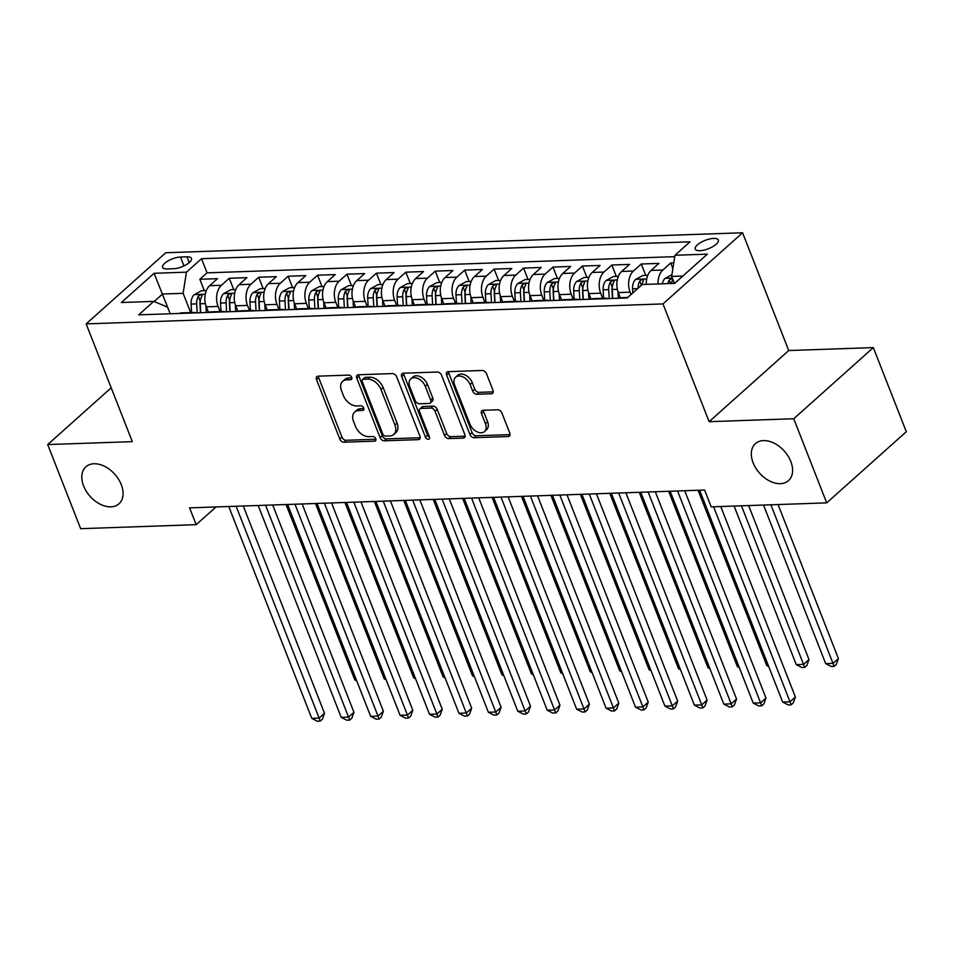 <?xml version="1.0" encoding="UTF-8"?>
<svg xmlns="http://www.w3.org/2000/svg" width="954" height="954" viewBox="0 0 954 954"><rect width="100%" height="100%" fill="white"/><g stroke="black" fill="none" stroke-linecap="round" stroke-linejoin="round"><path stroke-width="1.43" d="M351.704 377.343A2.659 1.777 -131.8 0 0 348.782 375.101L318.087 376.162A3.804 2.54 -131.8 0 0 316.847 376.627A3.804 2.54 -131.8 0 0 316.489 379.561L339.791 439.007A3.804 2.54 -131.8 0 0 343.977 442.215L374.66 441.153A2.659 1.777 -131.8 0 0 375.53 440.82A2.659 1.777 -131.8 0 0 375.781 438.768A2.659 1.777 -131.8 0 0 372.859 436.527L368.876 436.658A12.175 8.133 -131.8 0 1 355.496 426.414L353.552 421.465A12.175 8.133 -131.8 0 1 354.685 412.068A12.175 8.133 -131.8 0 1 358.656 410.578L362.627 410.435A2.659 1.777 -131.8 0 0 363.498 410.113A2.659 1.777 -131.8 0 0 363.748 408.05A2.659 1.777 -131.8 0 0 360.815 405.808L356.844 405.951A12.175 8.133 -131.8 0 1 343.464 395.707L341.52 390.746A12.175 8.133 -131.8 0 1 342.653 381.35A12.175 8.133 -131.8 0 1 346.624 379.859L350.595 379.728A2.659 1.777 -131.8 0 0 351.466 379.394A2.659 1.777 -131.8 0 0 351.704 377.343M753.123 462.785A24.804 16.564 -131.8 0 0 788.493 480.625A24.804 16.564 -131.8 0 0 790.794 461.486A24.804 16.564 -131.8 0 0 755.425 443.634A24.804 16.564 -131.8 0 0 753.123 462.785M83.606 485.956A24.804 16.564 -131.8 0 0 118.976 503.795A24.804 16.564 -131.8 0 0 121.277 484.644A24.804 16.564 -131.8 0 0 85.908 466.804A24.804 16.564 -131.8 0 0 83.606 485.956M713.652 238.405A12.402 4.496 -21.4 0 0 700.773 242.459A12.402 4.496 -21.4 0 0 695.227 249.077A12.402 4.496 -21.4 0 0 699.89 250.699A12.402 4.496 -21.4 0 0 712.769 246.645A12.402 4.496 -21.4 0 0 718.326 240.026A12.402 4.496 -21.4 0 0 713.652 238.405M491.441 393.763A3.804 2.54 -131.8 0 0 492.681 393.298A3.804 2.54 -131.8 0 0 493.027 390.365L486.492 373.682A3.804 2.54 -131.8 0 0 482.307 370.474L448.225 371.655A3.804 2.54 -131.8 0 0 446.985 372.12A3.804 2.54 -131.8 0 0 446.627 375.065L469.928 434.511A3.804 2.54 -131.8 0 0 474.114 437.707L508.196 436.527A3.804 2.54 -131.8 0 0 509.436 436.061A3.804 2.54 -131.8 0 0 509.794 433.128L501.899 412.987A3.804 2.54 -131.8 0 0 497.714 409.779L483.129 410.28A3.804 2.54 -131.8 0 0 481.877 410.745A3.804 2.54 -131.8 0 0 481.531 413.69L485.443 423.671A10.184 6.797 -131.8 0 1 484.501 431.53A10.184 6.797 -131.8 0 1 469.988 424.208L454.653 385.082A10.184 6.797 -131.8 0 1 455.595 377.224A10.184 6.797 -131.8 0 1 470.107 384.545L472.659 391.068A3.804 2.54 -131.8 0 0 476.845 394.264L491.441 393.763L493.278 392.118M709.132 421.68L793.74 418.746L826.701 502.865L906.3 431.721L873.339 347.602L788.731 350.535L742.582 232.776L662.982 303.921L709.132 421.68L788.731 350.535M111.213 387.801L47.7 444.564L132.308 441.642L86.158 323.883L662.982 303.921M47.7 444.564L80.661 528.683L196.178 524.676L216.021 506.944M826.701 502.865L711.195 506.86L704.601 490.034L189.584 507.862L196.178 524.676M396.649 376.794A3.804 2.54 -131.8 0 0 392.476 373.586L358.382 374.767A3.804 2.54 -131.8 0 0 357.142 375.232A3.804 2.54 -131.8 0 0 356.796 378.166L380.086 437.612A3.804 2.54 -131.8 0 0 384.271 440.82L418.353 439.639A3.804 2.54 -131.8 0 0 419.593 439.174A3.804 2.54 -131.8 0 0 419.951 436.24L396.649 376.794M403.303 373.217L437.397 372.036A3.804 2.54 -131.8 0 1 441.571 375.232L464.872 434.678A3.804 2.54 -131.8 0 1 464.515 437.612A3.804 2.54 -131.8 0 1 463.274 438.089L448.69 438.59A3.804 2.54 -131.8 0 1 444.504 435.382L435.06 411.281A3.804 2.54 -131.8 0 0 430.874 408.073L421.203 408.407A3.804 2.54 -131.8 0 0 419.951 408.872A3.804 2.54 -131.8 0 0 419.605 411.806L429.443 436.908A2.659 1.777 -131.8 0 1 429.193 438.971A2.659 1.777 -131.8 0 1 425.401 437.051L401.706 376.615A3.804 2.54 -131.8 0 1 402.063 373.682A3.804 2.54 -131.8 0 1 403.303 373.217M673.786 262.887L670.722 262.982L672.892 268.539M658.069 283.946A15.502 10.089 -92 0 1 662.863 270.006L651.093 270.411L658.94 263.399L641.291 264.008L645.751 275.384M631.035 294.547L630.105 292.174A15.502 10.089 -92 0 1 633.432 271.019L621.662 271.437L629.521 264.413L611.86 265.021L616.32 276.398M602.678 298.304L600.674 293.188A15.502 10.089 -92 0 1 604.001 272.045L592.231 272.45L600.09 265.427L582.429 266.047L586.889 277.423M573.247 299.329L571.243 294.214A15.502 10.089 -92 0 1 574.57 273.059L562.8 273.464L570.659 266.452L552.998 267.06L557.458 278.437M543.816 300.343L541.812 295.227A15.502 10.089 -92 0 1 545.151 274.084L533.369 274.49L541.228 267.466L523.567 268.074L528.027 279.462M514.397 301.369L512.381 296.241A15.502 10.089 -92 0 1 515.72 275.098L503.95 275.503L511.797 268.491L494.136 269.1L498.596 280.476M484.966 302.382L482.951 297.266A15.502 10.089 -92 0 1 486.29 276.111L474.52 276.517L482.366 269.505L464.705 270.113L469.165 281.49M455.535 303.396L453.532 298.28A15.502 10.089 -92 0 1 456.859 277.137L445.089 277.542L452.935 270.519L435.286 271.139L439.734 282.515M426.104 304.421L424.101 299.306A15.502 10.089 -92 0 1 427.428 278.151L415.658 278.556L423.504 271.544L405.855 272.152L410.315 283.529M396.673 305.435L394.67 300.319A15.502 10.089 -92 0 1 397.997 279.176L386.227 279.582L394.074 272.558L376.425 273.166L380.884 284.554M367.242 306.461L365.239 301.333A15.502 10.089 -92 0 1 368.566 280.19L356.796 280.595L364.655 273.583L346.994 274.192L351.454 285.568M337.811 307.474L335.808 302.358A15.502 10.089 -92 0 1 339.135 281.203L327.365 281.609L335.224 274.597L317.563 275.205L322.023 286.582M308.38 308.488L306.377 303.372A15.502 10.089 -92 0 1 309.704 282.229L297.934 282.634L305.793 275.611L288.132 276.231L292.592 287.607M278.95 309.513L276.946 304.398A15.502 10.089 -92 0 1 280.285 283.243L268.503 283.648L276.362 276.636L258.701 277.244L263.161 288.621M249.531 310.527L247.515 305.411A15.502 10.089 -92 0 1 250.854 284.256L239.084 284.674L246.931 277.65L229.27 278.258L221.423 285.282A15.502 10.089 88 0 0 218.084 306.425L220.1 311.553M233.73 289.646L229.27 278.258M621.662 271.437A15.502 10.089 88 0 0 618.335 292.58L620.529 298.185M592.231 272.45A15.502 10.089 88 0 0 588.904 293.593L591.098 299.198M562.8 273.464A15.502 10.089 88 0 0 559.473 294.619L561.667 300.224M533.369 274.49A15.502 10.089 88 0 0 530.042 295.633L532.237 301.237M503.95 275.503A15.502 10.089 88 0 0 500.611 296.658L502.806 302.251M474.52 276.517A15.502 10.089 88 0 0 471.181 297.672L473.375 303.277M445.089 277.542A15.502 10.089 88 0 0 441.75 298.685L443.956 304.29M415.658 278.556A15.502 10.089 88 0 0 412.331 299.711L414.525 305.316M386.227 279.582A15.502 10.089 88 0 0 382.9 300.725L385.094 306.329M356.796 280.595A15.502 10.089 88 0 0 353.469 301.75L355.663 307.343M327.365 281.609A15.502 10.089 88 0 0 324.038 302.764L326.232 308.369M297.934 282.634A15.502 10.089 88 0 0 294.607 303.777L296.801 309.382M268.503 283.648A15.502 10.089 88 0 0 265.176 304.803L267.37 310.408M239.084 284.674A15.502 10.089 88 0 0 235.745 305.817L237.94 311.421M167.129 268.956L173.604 268.73A12.02 4.353 -21.4 0 0 186.09 264.795A12.02 4.353 -21.4 0 0 191.468 258.391A12.02 4.353 -21.4 0 0 186.948 256.805L180.473 257.031A12.02 4.353 -21.4 0 0 167.987 260.967A12.02 4.353 -21.4 0 0 162.609 267.382A12.02 4.353 -21.4 0 0 167.129 268.956M742.582 232.776L165.757 252.738L86.158 323.883M682.873 276.028L671.652 276.41L674.979 255.267L690.04 241.803L201.509 258.713L186.459 272.164L183.12 293.319L190.669 312.566M674.979 255.267L707.355 254.146L674.657 283.374L642.28 284.495L627.231 297.946L138.7 314.856L153.749 301.392L121.385 302.513L154.083 273.285L186.459 272.164M674.764 256.65L207.054 272.844L199.839 279.283L217.5 278.663L209.653 285.687A15.502 10.089 88 0 0 206.314 306.842L208.509 312.435M195.987 312.876A15.502 10.089 88 0 0 193.459 312.471A15.502 10.089 88 0 0 190.967 313.043M193.459 312.471L181.689 312.876A15.502 10.089 88 0 0 179.185 313.449M250.854 284.256L258.701 277.244M280.285 283.243L288.132 276.231M309.704 282.229L317.563 275.205M339.135 281.203L346.994 274.192M368.566 280.19L376.425 273.166M397.997 279.176L405.855 272.152M427.428 278.151L435.286 271.139M456.859 277.137L464.705 270.113M486.29 276.111L494.136 269.1M515.72 275.098L523.567 268.074M545.151 274.084L552.998 267.06M574.57 273.059L582.429 266.047M604.001 272.045L611.86 265.021M633.432 271.019L641.291 264.008M662.863 270.006L670.722 262.982M671.652 276.41L674.383 283.386M183.12 293.319L162.526 294.035L154.119 301.547M153.749 301.392L167.63 307.164L170.217 313.759L154.083 273.285M793.74 418.746L873.339 347.602M204.299 290.66L199.839 279.283M207.054 272.844L201.509 258.713M220.386 312.03A15.502 10.089 -92 0 1 222.89 311.445L211.12 311.863A15.502 10.089 88 0 0 208.616 312.435M249.817 311.004A15.502 10.089 -92 0 1 252.321 310.432L240.551 310.837A15.502 10.089 88 0 0 238.047 311.421M222.89 311.445A15.502 10.089 -92 0 1 225.418 311.851M279.248 309.99A15.502 10.089 -92 0 1 281.752 309.418L269.982 309.823A15.502 10.089 88 0 0 267.478 310.396M252.321 310.432A15.502 10.089 -92 0 1 254.849 310.837M308.679 308.977A15.502 10.089 -92 0 1 311.183 308.392L299.401 308.798A15.502 10.089 88 0 0 296.909 309.382M281.752 309.418A15.502 10.089 -92 0 1 284.28 309.811M338.11 307.951A15.502 10.089 -92 0 1 340.602 307.379L328.832 307.784A15.502 10.089 88 0 0 326.34 308.357M311.183 308.392A15.502 10.089 -92 0 1 313.711 308.798M367.54 306.938A15.502 10.089 -92 0 1 370.033 306.353L358.263 306.771A15.502 10.089 88 0 0 355.77 307.343M340.602 307.379A15.502 10.089 -92 0 1 343.142 307.784M396.971 305.912A15.502 10.089 -92 0 1 399.464 305.34L387.694 305.745A15.502 10.089 88 0 0 385.201 306.329M370.033 306.353A15.502 10.089 -92 0 1 372.573 306.759M426.402 304.898A15.502 10.089 -92 0 1 428.895 304.326L417.125 304.731A15.502 10.089 88 0 0 414.62 305.304M399.464 305.34A15.502 10.089 -92 0 1 402.004 305.745M455.833 303.885A15.502 10.089 -92 0 1 458.325 303.3L446.555 303.706A15.502 10.089 88 0 0 444.051 304.29M428.895 304.326A15.502 10.089 -92 0 1 431.435 304.72M485.252 302.859A15.502 10.089 -92 0 1 487.756 302.287L475.986 302.692A15.502 10.089 88 0 0 473.482 303.265M458.325 303.3A15.502 10.089 -92 0 1 460.854 303.706M514.683 301.846A15.502 10.089 -92 0 1 517.187 301.261L505.417 301.679A15.502 10.089 88 0 0 502.913 302.251M487.756 302.287A15.502 10.089 -92 0 1 490.284 302.692M544.114 300.832A15.502 10.089 -92 0 1 546.618 300.248L534.848 300.653A15.502 10.089 88 0 0 532.344 301.237M517.187 301.261A15.502 10.089 -92 0 1 519.715 301.667M573.545 299.806A15.502 10.089 -92 0 1 576.049 299.234L564.267 299.639A15.502 10.089 88 0 0 561.775 300.212M546.618 300.248A15.502 10.089 -92 0 1 549.146 300.653M602.976 298.793A15.502 10.089 -92 0 1 605.468 298.208L593.698 298.614A15.502 10.089 88 0 0 591.206 299.198M576.049 299.234A15.502 10.089 -92 0 1 578.577 299.639M627.804 297.445L623.129 297.6A15.502 10.089 88 0 0 620.637 298.173M605.468 298.208A15.502 10.089 -92 0 1 608.008 298.614M651.093 270.411A15.502 10.089 88 0 0 646.299 284.352M351.859 377.832L348.77 377.939A12.175 8.133 -131.8 0 0 344.799 379.43L342.653 381.35M354.685 412.068L356.832 410.137A12.175 8.133 -131.8 0 1 360.803 408.646L363.891 408.539M318.374 376.15A3.804 2.54 -131.8 0 0 318.648 377.641L341.937 437.087A3.804 2.54 -131.8 0 0 346.123 440.283L375.924 439.257M358.668 374.755A3.804 2.54 -131.8 0 0 358.942 376.246L382.244 435.692A3.804 2.54 -131.8 0 0 386.418 438.9L420.225 437.719M363.379 379.287A2.659 1.777 -131.8 0 0 362.508 379.609A2.659 1.777 -131.8 0 0 362.258 381.66L382.709 433.843A2.659 1.777 -131.8 0 0 385.631 436.085L389.828 435.942A12.175 8.133 -131.8 0 0 393.799 434.452A12.175 8.133 -131.8 0 0 394.932 425.055L380.944 389.387A12.175 8.133 -131.8 0 0 367.564 379.132L363.379 379.287L365.525 377.355A2.659 1.777 -131.8 0 0 364.655 377.689L362.508 379.609M393.799 434.452L395.946 432.532A12.175 8.133 -131.8 0 0 397.079 423.123L394.932 425.055M365.525 377.355L369.711 377.212A12.175 8.133 -131.8 0 1 383.103 387.455L397.079 423.123M465.147 436.169L450.837 436.67L448.69 438.59M419.951 408.872L422.109 406.953A3.804 2.54 -131.8 0 1 423.349 406.487L433.021 406.154A3.804 2.54 -131.8 0 1 437.206 409.349L446.651 433.462A3.804 2.54 -131.8 0 0 450.837 436.67M403.59 373.205A3.804 2.54 -131.8 0 0 403.864 374.695L427.547 435.131A2.659 1.777 -131.8 0 0 429.527 437.182M425.257 386.263A10.184 6.797 -131.8 0 0 410.745 378.941A10.184 6.797 -131.8 0 0 409.803 386.799L415.205 400.585A3.804 2.54 -131.8 0 0 419.39 403.781L429.061 403.447A3.804 2.54 -131.8 0 0 430.302 402.982A3.804 2.54 -131.8 0 0 430.659 400.048L425.257 386.263L427.404 384.343A10.184 6.797 -131.8 0 0 412.891 377.021L410.745 378.941M430.302 402.982L432.46 401.062A3.804 2.54 -131.8 0 0 432.806 398.128L430.659 400.048M427.404 384.343L432.806 398.128M455.595 377.224L457.753 375.292A10.184 6.797 -131.8 0 1 472.254 382.614L474.818 389.137A3.804 2.54 -131.8 0 0 479.003 392.344L493.301 391.844M484.501 431.53L486.647 429.61A10.184 6.797 -131.8 0 0 487.601 421.751L485.443 423.671M483.404 410.28A3.804 2.54 -131.8 0 0 483.678 411.758L487.601 421.751M448.511 371.655A3.804 2.54 -131.8 0 0 448.785 373.133L472.075 432.579A3.804 2.54 -131.8 0 0 476.261 435.787L510.068 434.619M206.338 290.588L201.413 290.755L194.163 294.714A10.267 6.678 88 0 0 191.098 304.076L191.563 312.53M205.945 305.781L206.302 312.518M200.722 312.709L200.221 303.754A10.267 6.678 -92 0 1 201.843 296.253C202.105 294.261 200.924 294.297 198.301 296.372A10.267 6.678 88 0 0 196.691 303.885L197.18 312.829M200.459 312.721L199.958 303.61A5.235 3.399 -92 0 1 200.197 301.214L198.301 296.372M201.843 296.253L202.105 295.144M286.069 504.523L354.805 679.916L356.343 679.856M356.76 680.917L354.805 679.916M236.115 506.252L319.137 718.112L311.779 718.362L228.757 506.502M243.27 506.002L324.515 713.306L319.137 718.112L320.258 721.117L317.312 721.224L311.779 718.362M324.515 713.306L322.416 719.197L320.258 721.117M235.769 289.575L230.844 289.742L223.594 293.689A10.267 6.678 88 0 0 220.529 303.062L220.994 311.517M235.364 304.767L235.733 311.493M230.141 311.696L229.652 302.74A10.267 6.678 -92 0 1 231.262 295.227C231.536 293.236 230.355 293.283 227.732 295.358A10.267 6.678 88 0 0 226.122 302.859L226.611 311.815M229.89 311.696L229.389 302.597A5.235 3.399 -92 0 1 229.628 300.2L227.732 295.358M231.262 295.227L231.536 294.118M315.5 503.497L384.235 678.89L385.774 678.843M386.191 679.904L384.235 678.89M265.2 288.549L260.263 288.728L253.025 292.675A10.267 6.678 88 0 0 249.96 302.036L250.425 310.503M264.795 303.742L265.164 310.479M259.571 310.67L259.083 301.726A10.267 6.678 -92 0 1 260.692 294.214C260.967 292.222 259.786 292.258 257.163 294.333A10.267 6.678 88 0 0 255.553 301.846L256.042 310.789M259.321 310.682L258.82 301.571A5.235 3.399 -92 0 1 259.059 299.174L257.163 294.333M260.692 294.214L260.967 293.105M344.931 502.484L413.666 677.877L415.205 677.817M415.622 678.878L413.666 677.877M294.631 287.536L289.694 287.703L282.456 291.65A10.267 6.678 88 0 0 279.391 301.023L279.856 309.478M294.226 302.728L294.595 309.466M289.002 309.656L288.513 300.701A10.267 6.678 -92 0 1 290.123 293.2C290.398 291.208 289.217 291.244 286.594 293.319A10.267 6.678 88 0 0 284.984 300.832L285.473 309.776M288.752 309.656L288.251 300.558A5.235 3.399 -92 0 1 288.49 298.161L286.594 293.319M290.123 293.2L290.398 292.079M374.362 501.47L443.097 676.851L444.636 676.803M445.053 677.865L443.097 676.851M324.062 286.51L319.125 286.689L311.886 290.636A10.267 6.678 88 0 0 308.822 299.997L309.287 308.464M323.656 301.702L324.026 308.44M318.433 308.631L317.944 299.687A10.267 6.678 -92 0 1 319.554 292.174C319.817 290.183 318.648 290.231 316.024 292.294A10.267 6.678 88 0 0 314.415 299.806L314.903 308.762M318.183 308.643L317.682 299.544A5.235 3.399 -92 0 1 317.921 297.135L316.024 292.294M319.554 292.174L319.828 291.065M403.792 500.445L472.528 675.837L474.066 675.79M474.484 676.851L472.528 675.837M265.546 505.226L348.568 717.098L341.21 717.348L258.188 505.489M272.701 504.988L353.946 712.292L348.568 717.098L349.689 720.103L346.743 720.198L341.21 717.348M353.946 712.292L351.835 718.183L349.689 720.103M294.965 504.213L377.999 716.072L370.641 716.335L287.607 504.463M302.132 503.962L383.377 711.267L377.999 716.072L379.12 719.089L376.174 719.185L370.641 716.335M383.377 711.267L381.266 717.158L379.12 719.089M324.396 503.199L407.43 715.059L400.072 715.309L317.038 503.45M331.563 502.949L412.808 710.253L407.43 715.059L408.55 718.064L405.605 718.171L400.072 715.309M412.808 710.253L410.697 716.144L408.55 718.064M353.827 502.174L436.86 714.045L429.503 714.296L346.469 502.436M360.994 501.923L442.239 709.227L436.86 714.045L437.981 717.05L435.036 717.146L429.503 714.296M442.239 709.227L440.128 715.13L437.981 717.05M353.493 285.496L348.556 285.663L341.317 289.622A10.267 6.678 88 0 0 338.253 298.984L338.718 307.438M353.087 300.689L353.457 307.426M347.864 307.617L347.375 298.674A10.267 6.678 -92 0 1 348.985 291.161C349.247 289.169 348.079 289.205 345.455 291.28A10.267 6.678 88 0 0 343.845 298.793L344.334 307.737M347.614 307.629L347.113 298.519A5.235 3.399 -92 0 1 347.351 296.122L345.455 291.28M348.985 291.161L349.259 290.052M433.223 499.431L501.959 674.824L503.497 674.764M503.915 675.826L501.959 674.824M383.258 501.16L466.291 713.02L458.934 713.27L375.9 501.41M390.424 500.91L471.67 708.214L466.291 713.02L467.412 716.025L464.467 716.132L458.934 713.27M471.67 708.214L469.559 714.105L467.412 716.025M382.924 284.483L377.987 284.65L370.736 288.597A10.267 6.678 88 0 0 367.684 297.97L368.149 306.425M382.518 299.675L382.888 306.401M377.295 306.604L376.806 297.648A10.267 6.678 -92 0 1 378.416 290.135C378.678 288.144 377.498 288.191 374.886 290.266A10.267 6.678 88 0 0 373.276 297.767L373.765 306.723M377.045 306.604L376.544 297.505A5.235 3.399 -92 0 1 376.782 295.108L374.886 290.266M378.416 290.135L378.69 289.026M462.654 498.405L531.39 673.798L532.928 673.751M533.346 674.812L531.39 673.798M412.688 500.134L495.722 712.006L488.365 712.256L405.331 500.397M419.855 499.896L501.1 707.2L495.722 712.006L496.831 715.011L493.898 715.118L488.365 712.256M501.1 707.2L498.99 713.091L496.831 715.011M412.343 283.457L407.418 283.636L400.167 287.583A10.267 6.678 88 0 0 397.114 296.944L397.568 305.411M411.949 298.65L412.319 305.387M406.726 305.578L406.237 296.634A10.267 6.678 -92 0 1 407.847 289.122C408.109 287.13 406.929 287.166 404.317 289.241A10.267 6.678 88 0 0 402.707 296.754L403.196 305.697M406.464 305.59L405.975 296.479A5.235 3.399 -92 0 1 406.213 294.082L404.317 289.241M407.847 289.122L408.121 288.013M492.085 497.392L560.809 672.785L562.359 672.725M562.777 673.786L560.809 672.785M442.119 499.121L525.141 710.98L517.783 711.243L434.762 499.371M449.286 498.87L530.519 706.175L525.141 710.98L526.262 713.997L523.329 714.093L517.783 711.243M530.519 706.175L528.421 712.066L526.262 713.997M441.774 282.444L436.849 282.611L429.598 286.558A10.267 6.678 88 0 0 426.545 295.931L426.998 304.386M441.38 297.636L441.75 304.374M436.157 304.564L435.668 295.609A10.267 6.678 -92 0 1 437.278 288.108C437.54 286.117 436.36 286.152 433.736 288.227A10.267 6.678 88 0 0 432.126 295.74L432.615 304.684M435.895 304.576L435.406 295.466A5.235 3.399 -92 0 1 435.644 293.069L433.736 288.227M437.278 288.108L437.552 286.987M521.504 496.378L590.24 671.759L591.778 671.711M592.195 672.773L590.24 671.759M471.55 498.107L554.572 709.967L547.214 710.217L464.193 498.358M478.717 497.857L559.95 705.161L554.572 709.967L555.693 712.972L552.748 713.079L547.214 710.217M559.95 705.161L557.851 711.052L555.693 712.972M500.981 497.082L584.003 708.953L576.645 709.204L493.623 497.344M508.136 496.831L589.381 704.135L584.003 708.953L585.124 711.958L582.178 712.054L576.645 709.204M589.381 704.135L587.282 710.038L585.124 711.958M530.412 496.068L613.434 707.928L606.076 708.19L523.054 496.318M537.567 495.818L618.812 703.122L613.434 707.928L614.555 710.933L611.609 711.04L606.076 708.19M618.812 703.122L616.701 709.013L614.555 710.933M559.831 495.043L642.865 706.914L635.507 707.164L552.473 495.305M566.998 494.804L648.243 702.108L642.865 706.914L643.986 709.919L641.04 710.026L635.507 707.164M648.243 702.108L646.132 707.999L643.986 709.919M589.262 494.029L672.296 705.888L664.938 706.151L581.904 494.279M596.429 493.778L677.674 701.083L672.296 705.888L673.417 708.905L670.471 709.001L664.938 706.151M677.674 701.083L675.563 706.974L673.417 708.905M618.693 493.015L701.727 704.875L694.369 705.125L611.335 493.266M625.86 492.765L707.105 700.069L701.727 704.875L702.848 707.88L699.902 707.987L694.369 705.125M707.105 700.069L704.994 705.96L702.848 707.88M648.124 491.99L731.158 703.861L723.8 704.112L640.766 492.252M655.291 491.739L736.536 699.043L731.158 703.861L732.278 706.866L729.333 706.962L723.8 704.112M736.536 699.043L734.425 704.946L732.278 706.866M677.555 490.976L760.588 702.836L753.231 703.098L670.197 491.227M684.722 490.726L765.967 698.03L760.588 702.836L761.697 705.841L758.764 705.948L753.231 703.098M765.967 698.03L763.856 703.921L761.697 705.841M713.58 506.777L790.007 701.822L782.65 702.072L699.628 490.213M720.747 506.526L795.386 697.016L790.007 701.822L791.128 704.827L788.195 704.934L782.65 702.072M795.386 697.016L793.287 702.907L791.128 704.827M471.204 281.43L466.279 281.597L459.029 285.544A10.267 6.678 88 0 0 455.964 294.905L456.429 303.372M470.811 296.611L471.169 303.348M465.588 303.539L465.087 294.595A10.267 6.678 -92 0 1 466.709 287.082C466.971 285.091 465.791 285.139 463.167 287.202A10.267 6.678 88 0 0 461.557 294.714L462.046 303.67M465.325 303.551L464.825 294.452A5.235 3.399 -92 0 1 465.063 292.043L463.167 287.202M466.709 287.082L466.971 285.973M550.935 495.353L619.671 670.745L621.209 670.698M621.626 671.759L619.671 670.745M500.635 280.404L495.71 280.571L488.46 284.53A10.267 6.678 88 0 0 485.395 293.892L485.86 302.346M500.23 295.597L500.6 302.335M495.007 302.525L494.518 293.582A10.267 6.678 -92 0 1 496.128 286.069C496.402 284.077 495.221 284.113 492.598 286.188A10.267 6.678 88 0 0 490.988 293.701L491.477 302.645M494.756 302.537L494.255 293.427A5.235 3.399 -92 0 1 494.494 291.03L492.598 286.188M496.128 286.069L496.402 284.96M580.366 494.339L649.102 669.732L650.64 669.672M651.057 670.734L649.102 669.732M530.066 279.391L525.129 279.558L517.891 283.505A10.267 6.678 88 0 0 514.826 292.878L515.291 301.333M529.661 294.583L530.03 301.309M524.438 301.512L523.949 292.556A10.267 6.678 -92 0 1 525.559 285.043C525.833 283.052 524.652 283.099 522.029 285.174A10.267 6.678 88 0 0 520.419 292.675L520.908 301.631M524.187 301.512L523.686 292.413A5.235 3.399 -92 0 1 523.925 290.016L522.029 285.174M525.559 285.043L525.833 283.934M609.797 493.313L678.532 668.706L680.071 668.659M680.488 669.72L678.532 668.706M559.497 278.365L554.56 278.544L547.322 282.491A10.267 6.678 88 0 0 544.257 291.852L544.722 300.319M559.092 293.558L559.461 300.295M553.869 300.486L553.38 291.542A10.267 6.678 -92 0 1 554.989 284.03C555.252 282.038 554.083 282.074 551.46 284.149A10.267 6.678 88 0 0 549.85 291.662L550.339 300.605M553.618 300.498L553.117 291.387A5.235 3.399 -92 0 1 553.356 288.99L551.46 284.149M554.989 284.03L555.264 282.921M639.228 492.3L707.963 667.693L709.502 667.633M709.919 668.706L707.963 667.693M588.928 277.352L583.991 277.519L576.753 281.466A10.267 6.678 88 0 0 573.688 290.839L574.153 299.294M588.523 292.544L588.892 299.282M583.299 299.473L582.811 290.517A10.267 6.678 -92 0 1 584.42 283.016C584.683 281.025 583.514 281.06 580.891 283.135A10.267 6.678 88 0 0 579.281 290.648L579.77 299.592M583.049 299.484L582.548 290.374A5.235 3.399 -92 0 1 582.787 287.977L580.891 283.135M584.42 283.016L584.695 281.895M668.659 491.286L737.394 666.667L738.933 666.619M739.35 667.681L737.394 666.667M618.359 276.338L613.422 276.505L606.184 280.452A10.267 6.678 88 0 0 603.119 289.813L603.584 298.28M617.953 291.53L618.323 298.256M612.73 298.447L612.241 289.503A10.267 6.678 -92 0 1 613.851 281.99C614.114 279.999 612.945 280.047 610.322 282.11A10.267 6.678 88 0 0 608.712 289.622L609.201 298.578M612.48 298.459L611.979 289.36A5.235 3.399 -92 0 1 612.218 286.951L610.322 282.11M613.851 281.99L614.126 280.881M698.089 490.261L766.825 665.654L768.364 665.606M768.781 666.667L766.825 665.654M647.79 275.312L642.853 275.479L635.602 279.439A10.267 6.678 88 0 0 632.55 288.8L632.776 292.985M734.103 506.073L796.256 664.64L803.614 664.378L808.992 659.572L748.628 505.56M641.899 284.841A10.267 6.678 -92 0 1 643.282 280.977C643.545 278.985 642.364 279.021 639.752 281.096A10.267 6.678 88 0 0 638.119 288.215M643.282 280.977L643.556 279.868M808.992 659.572L806.881 665.463L804.723 667.395L741.461 505.811M804.723 667.395L801.789 667.49L796.256 664.64M671.926 274.657L665.033 278.413A10.267 6.678 88 0 0 662.267 283.803M763.534 505.048L825.675 663.614L833.033 663.364L838.411 658.558L778.059 504.547M672.475 278.496L669.183 280.082A10.267 6.678 88 0 0 667.86 283.6M671.389 283.481A10.267 6.678 -92 0 1 672.713 279.951L672.892 279.582M838.411 658.558L836.312 664.449L834.154 666.369L770.892 504.797M834.154 666.369L831.22 666.476L825.675 663.614M630.105 292.174L618.335 292.58M600.674 293.188L588.904 293.593M571.243 294.214L559.473 294.619M541.812 295.227L530.042 295.633M512.381 296.241L500.611 296.658M482.951 297.266L471.181 297.672M453.532 298.28L441.75 298.685M424.101 299.306L412.331 299.711M394.67 300.319L382.9 300.725M365.239 301.333L353.469 301.75M335.808 302.358L324.038 302.764M306.377 303.372L294.607 303.777M276.946 304.398L265.176 304.803M247.515 305.411L235.745 305.817M218.084 306.425L206.314 306.842M221.423 285.282L209.653 285.687M183.955 265.916L180.473 257.031M189.226 262.612L186.948 256.805M348.77 377.939L346.624 379.859M363.915 409.278L362.627 410.435M360.803 408.646L358.656 410.578M375.959 439.997L374.66 441.153M346.123 440.283L343.977 442.215M341.937 437.087L339.791 439.007M318.648 377.641L316.489 379.561M351.883 378.571L350.595 379.728M420.201 437.993L418.353 439.639M386.418 438.9L384.271 440.82M382.244 435.692L380.086 437.612M358.942 376.246L356.796 378.166M383.103 387.455L380.944 389.387M369.711 377.212L367.564 379.132M465.123 436.431L463.274 438.089M446.651 433.462L444.504 435.382M437.206 409.349L435.06 411.281M433.021 406.154L430.874 408.073M423.349 406.487L421.203 408.407M427.547 435.131L425.401 437.051M403.864 374.695L401.706 376.615M479.003 392.344L476.845 394.264M474.818 389.137L472.659 391.068M472.254 382.614L470.107 384.545M483.678 411.758L481.531 413.69M510.044 434.881L508.196 436.527M476.261 435.787L474.114 437.707M472.075 432.579L469.928 434.511M448.785 373.133L446.627 375.065M205.253 294.226L194.342 294.607M196.691 303.885L191.098 304.076M205.348 303.587L200.221 303.754M234.684 293.212L223.773 293.593M226.122 302.859L220.529 303.062M234.779 302.561L229.652 302.74M264.115 292.198L253.204 292.568M255.553 301.846L249.96 302.036M264.21 301.547L259.083 301.726M293.546 291.173L282.634 291.554M284.984 300.832L279.391 301.023M293.629 300.522L288.513 300.701M322.977 290.159L312.065 290.541M314.415 299.806L308.822 299.997M323.06 299.508L317.944 299.687M352.408 289.134L341.496 289.515M343.845 298.793L338.253 298.984M352.491 298.495L347.375 298.674M381.838 288.12L370.927 288.502M373.276 297.767L367.684 297.97M381.922 297.469L376.806 297.648M411.269 287.106L400.358 287.476M402.707 296.754L397.114 296.944M411.353 296.455L406.237 296.634M440.7 286.081L429.777 286.462M432.126 295.74L426.545 295.931M440.784 295.43L435.668 295.609M470.119 285.067L459.208 285.449M461.557 294.714L455.964 294.905M470.215 294.416L465.087 294.595M499.55 284.053L488.639 284.423M490.988 293.701L485.395 293.892M499.646 293.403L494.518 293.582M528.981 283.028L518.07 283.41M520.419 292.675L514.826 292.878M529.076 292.377L523.949 292.556M558.412 282.014L547.501 282.384M549.85 291.662L544.257 291.852M558.495 291.364L553.38 291.542M587.843 280.989L576.931 281.37M579.281 290.648L573.688 290.839M587.926 290.35L582.811 290.517M617.274 279.975L606.362 280.357M608.712 289.622L603.119 289.813M617.357 289.324L612.241 289.503M646.705 278.962L635.793 279.331M637.666 288.621L632.55 288.8M641.386 285.294L639.752 281.096M672.308 278.067L665.224 278.318M670.519 283.517L669.183 280.082"/></g></svg>
